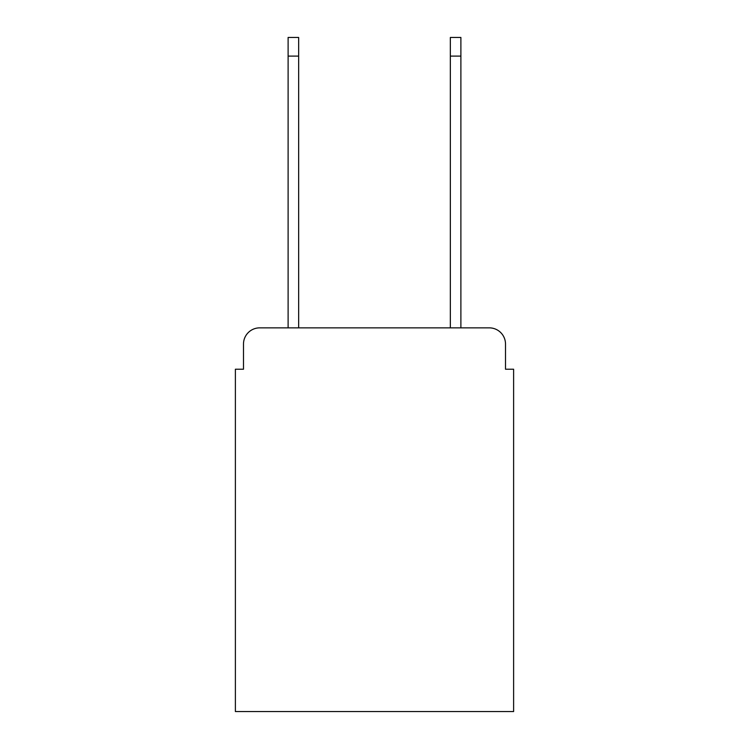 <?xml version="1.0" encoding="UTF-8"?>
<svg xmlns="http://www.w3.org/2000/svg" width="749" height="749" viewBox="0 0 749 749"><rect width="100%" height="100%" fill="white"/><g stroke="black" fill="none" stroke-linecap="round" stroke-linejoin="round"><path stroke-width="1.12" d="M243.491 344.081L243.491 369.229L243.491 344.081A16.225 16.225 0 0 1 259.716 327.856L288.112 327.856L288.112 37.45L298.654 37.45L298.654 327.856L450.346 327.856L450.346 37.45L460.888 37.45L460.888 327.856L489.284 327.856L259.716 327.856M505.509 369.229L505.509 344.081L505.509 369.229L513.617 369.229L513.617 711.55L235.383 711.55L235.383 369.229L243.491 369.229M505.509 344.081A16.225 16.225 0 0 0 489.284 327.856M288.112 56.109L298.654 56.109M460.888 56.109L450.346 56.109"/></g></svg>
